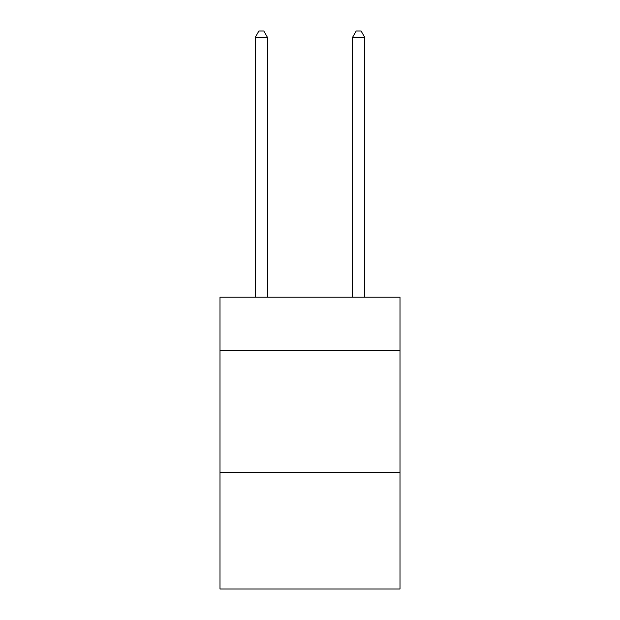 <?xml version="1.0" encoding="UTF-8"?>
<svg xmlns="http://www.w3.org/2000/svg" width="620" height="620" viewBox="0 0 620 620"><rect width="100%" height="100%" fill="white"/><g stroke="black" fill="none" stroke-linecap="round" stroke-linejoin="round"><path stroke-width="0.93" d="M400.001 350.618L400.001 297.112L219.999 297.112L219.999 350.618L400.001 350.618L400.001 589L219.999 589L219.999 350.618M400.001 472.246L219.999 472.246M267.429 297.112L267.429 37.324L255.269 37.324L255.269 297.112M255.269 37.324L258.92 31L263.787 31L267.429 37.324M364.731 297.112L364.731 37.324L352.571 37.324L352.571 297.112M352.571 37.324L356.213 31L361.08 31L364.731 37.324"/></g></svg>
